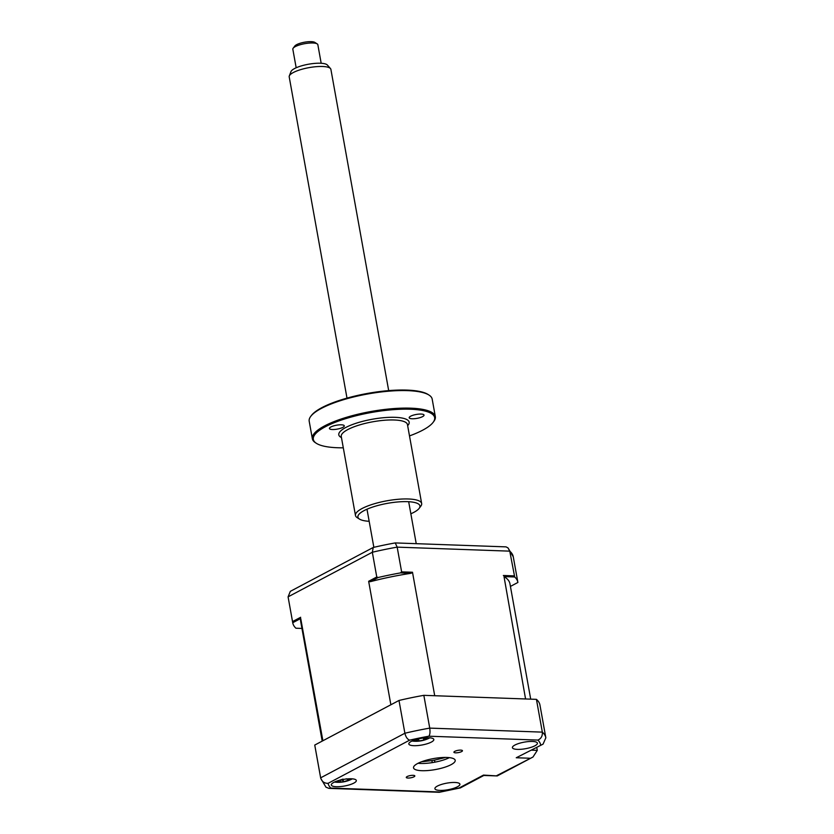 <?xml version="1.0" encoding="UTF-8"?>
<svg xmlns="http://www.w3.org/2000/svg" width="834" height="834" viewBox="0 0 834 834"><rect width="100%" height="100%" fill="white"/><g stroke="black" fill="none" stroke-linecap="round" stroke-linejoin="round"><path stroke-width="1.25" d="M532.415 741.447A12.708 3.346 169.8 0 0 519.05 743.396A12.708 3.346 169.8 0 0 512.41 747.66A12.708 3.346 169.8 0 0 517.414 749.38A12.708 3.346 169.8 0 0 530.789 747.431A12.708 3.346 169.8 0 0 537.419 743.167A12.708 3.346 169.8 0 0 532.415 741.447M460.743 750.12A4.337 1.147 169.8 0 0 456.177 750.788A4.337 1.147 169.8 0 0 453.904 752.247A4.337 1.147 169.8 0 0 455.614 752.831A4.337 1.147 169.8 0 0 460.191 752.164A4.337 1.147 169.8 0 0 462.453 750.704A4.337 1.147 169.8 0 0 460.743 750.12M413.122 775.328A4.337 1.147 169.8 0 0 408.545 775.995A4.337 1.147 169.8 0 0 406.283 777.455A4.337 1.147 169.8 0 0 407.993 778.039A4.337 1.147 169.8 0 0 412.559 777.371A4.337 1.147 169.8 0 0 414.832 775.912A4.337 1.147 169.8 0 0 413.122 775.328M428.822 737.756A12.708 3.346 169.8 0 0 415.457 739.706A12.708 3.346 169.8 0 0 408.816 743.97A12.708 3.346 169.8 0 0 413.82 745.69A12.708 3.346 169.8 0 0 427.196 743.74A12.708 3.346 169.8 0 0 433.826 739.477A12.708 3.346 169.8 0 0 428.822 737.756M351.322 778.779A12.708 3.346 169.8 0 0 337.947 780.728A12.708 3.346 169.8 0 0 331.317 784.992A12.708 3.346 169.8 0 0 336.321 786.712A12.708 3.346 169.8 0 0 349.686 784.763A12.708 3.346 169.8 0 0 356.327 780.499A12.708 3.346 169.8 0 0 351.322 778.779M454.916 782.469A12.708 3.346 169.8 0 0 441.54 784.419A12.708 3.346 169.8 0 0 434.91 788.693A12.708 3.346 169.8 0 0 439.914 790.413A12.708 3.346 169.8 0 0 453.279 788.453A12.708 3.346 169.8 0 0 459.92 784.189A12.708 3.346 169.8 0 0 454.916 782.469M446.868 757.46A21.184 5.567 169.8 0 0 424.589 760.723A21.184 5.567 169.8 0 0 413.528 767.833A21.184 5.567 169.8 0 0 421.868 770.699A21.184 5.567 169.8 0 0 444.147 767.436A21.184 5.567 169.8 0 0 455.208 760.327A21.184 5.567 169.8 0 0 446.868 757.46M418.063 763.277A21.184 5.567 169.8 0 0 420.565 763.454A21.184 5.567 169.8 0 0 449.37 757.647M431.887 760.535L432.262 762.63M497.22 775.933L483.845 775.464L460.441 787.869L439.33 792.29L328.94 788.37L325.969 787.181L320.725 778.299L314.825 745.523A114.362 30.087 -10.2 0 1 314.752 745.054L320.652 777.83C321.778 781.531 324.259 783.366 328.085 783.334A108.013 28.419 169.8 0 0 330.858 788.078L439.872 791.966A108.013 28.419 169.8 0 0 459.086 788.005L483.491 775.088L497.262 775.922L532.978 757.022L537.284 750.381L536.762 747.462M314.752 745.054L398.996 700.466L404.886 733.242C405.835 737.048 407.419 739.351 409.65 740.154L328.085 783.334M398.996 700.466A114.362 30.087 -10.2 0 1 423.839 695.337L429.739 728.113L542.329 732.127A114.362 30.087 -10.2 0 1 545.843 737.798L539.942 705.011A114.362 30.087 -10.2 0 0 536.429 699.351L542.329 732.127C542.611 736.015 541.13 738.663 537.878 740.081L428.864 736.203C429.969 734.702 430.261 732.012 429.739 728.113A114.362 30.087 -10.2 0 0 404.886 733.242L320.652 777.83A114.362 30.087 -10.2 0 0 320.725 778.299M423.839 695.337L536.429 699.351M496.856 775.557L532.978 757.022M529.611 758.221L516.246 757.752L543.07 744.126L545.843 737.798M516.246 757.752L543.07 744.126M460.024 788.026L459.086 788.005M439.33 792.29L439.872 791.966M328.94 788.37L330.858 788.078M445.502 757.439A36.008 9.476 -10.2 0 1 438.913 759.076M428.363 760.973A36.008 9.476 -10.2 0 1 421.618 761.734M530.705 699.153L509.949 583.769A106.314 27.97 169.8 0 0 504.017 576.596L525.566 698.965L434.712 695.723L412.496 572.249L411.12 573.281A106.314 27.97 169.8 0 0 370.223 581.715L368.649 581.288L376.77 576.992L378.209 577.493L370.223 581.715M368.649 581.288L390.865 704.761L322.883 740.748L300.72 618.505A106.314 27.97 169.8 0 0 300.678 621.424L322.205 741.103M504.017 576.596L514.693 576.982L509.762 551.149L508.031 547.928L506.061 546.875L395.243 542.924A111.183 29.253 169.8 0 0 373.236 547.469L290.326 591.348L288.095 596.842A114.362 30.087 169.8 0 0 288.157 597.311L292.755 622.852A114.362 30.087 169.8 0 0 295.934 628.221L301.939 628.44M503.35 575.491L514.213 575.877M288.157 597.311L292.734 622.727A114.362 30.087 169.8 0 0 292.755 622.852M411.12 573.281L400.445 572.906L401.623 571.863L412.496 572.249M400.445 572.906A114.362 30.087 169.8 0 0 378.209 577.493M401.623 571.863L397.172 547.135L395.243 542.924M376.77 576.992L372.329 552.254L373.236 547.469M510.429 586.417L517.893 582.466A114.362 30.087 169.8 0 0 517.872 582.351A114.362 30.087 169.8 0 0 514.693 576.982M292.536 621.58L300.667 617.275M292.734 622.727L300.72 618.505M425.288 737.84A28.94 19.995 72.1 0 1 425.163 737.944L424.579 738.882L425.621 739.06A28.94 17.9 44.5 0 0 427.248 738.747L425.371 739.685A28.94 22.091 -93.3 0 1 423.568 740.092L419.158 740.946A28.94 19.995 72.1 0 1 417.511 741.217L415.196 741.092A28.94 15.804 -69 0 0 416.635 740.811L417.459 739.143M425.872 739.362L425.33 739.602M416.677 741.134A11.436 3.013 169.8 0 0 417.521 741.072M411.975 741.03A11.436 3.013 169.8 0 0 412.403 741.082A29.649 29.649 0 0 0 429.468 738.017A11.436 3.013 169.8 0 0 429.844 737.809M416.635 740.811L416.187 739.695A28.94 22.091 -93.3 0 1 415.822 739.591M417.438 739.31L417.511 741.217M334.465 782.052A11.436 3.013 169.8 0 0 334.893 782.115A29.649 29.649 0 0 0 351.958 779.039A11.436 3.013 169.8 0 0 352.344 778.841M346.152 778.8L348.414 779.456A28.94 23.561 18.9 0 0 350.541 778.82L349.8 779.727A28.94 27.751 -95.3 0 1 347.601 780.447L343.796 781.698A28.94 9.977 68 0 1 343.003 781.958L340.116 782.24A28.94 5.775 -79.9 0 0 340.637 782L340.731 781.906M340.637 782L338.385 781.343A28.94 27.751 -95.3 0 1 336.665 781.156M339.188 780.363L343.003 779.112M349.31 779.206L349.8 779.727M342.357 779.717L343.003 781.958M338.312 780.624L338.385 781.343M423.078 761.213A17.785 4.681 169.8 0 0 443.949 757.46M293.141 48.236L294.819 46.016A10.592 2.783 -10.2 0 1 312.083 41.7A10.592 2.783 -10.2 0 1 314.866 42.409L317.212 43.91A12.708 3.346 169.8 0 0 313.876 43.055A12.708 3.346 169.8 0 0 293.141 48.236A12.708 3.346 169.8 0 0 292.828 49.216L296.174 67.773M289.304 75.946L290.972 71.599A18.734 4.931 -10.2 0 1 302.898 65.469A18.734 4.931 -10.2 0 1 321.893 63.321A18.734 4.931 -10.2 0 1 327.387 65.052L330.472 68.544A21.184 5.567 169.8 0 0 324.259 66.595A21.184 5.567 169.8 0 0 302.784 69.024A21.184 5.567 169.8 0 0 289.304 75.946A21.184 5.567 169.8 0 0 289.2 76.864L346.996 398.11M388.686 390.604L330.889 69.358A21.184 5.567 169.8 0 0 330.472 68.544M321.184 63.28L317.848 44.723A12.708 3.346 169.8 0 0 317.212 43.91M332.412 429.52A7.537 1.981 169.8 0 0 340.345 428.363A7.537 1.981 169.8 0 0 344.275 425.83A7.537 1.981 169.8 0 0 341.304 424.808A7.537 1.981 169.8 0 0 333.381 425.966A7.537 1.981 169.8 0 0 329.44 428.499A7.537 1.981 169.8 0 0 332.412 429.52M310.728 416.385L311.405 415.499A61.633 16.211 -10.2 0 1 406.919 390.093A61.633 16.211 -10.2 0 1 428.113 394.492L429.051 395.097A62.477 16.44 169.8 0 0 407.565 390.635A62.477 16.44 169.8 0 0 310.728 416.385A62.477 16.44 169.8 0 0 309.195 421.212L312.354 438.747A62.477 16.44 -10.2 0 1 344.984 417.771A62.477 16.44 -10.2 0 1 410.714 408.17A62.477 16.44 -10.2 0 1 435.327 416.625A62.477 16.44 -10.2 0 1 433.795 421.451L433.127 422.338A61.633 16.211 169.8 0 0 410.359 409.233A61.633 16.211 169.8 0 0 338.406 421.097A61.633 16.211 169.8 0 0 316.409 443.344A61.633 16.211 169.8 0 0 337.614 447.743A61.633 16.211 169.8 0 0 343.295 447.816M316.409 443.344L315.471 442.739A62.477 16.44 -10.2 0 1 312.354 438.747M359.485 519.092L357.14 517.601A33.631 8.851 -10.2 0 1 355.461 515.443A33.631 8.851 -10.2 0 1 373.027 504.153A33.631 8.851 -10.2 0 1 408.41 498.982A33.631 8.851 -10.2 0 1 421.66 503.538A33.631 8.851 -10.2 0 1 420.836 506.134L419.158 508.354A31.515 8.288 169.8 0 0 407.524 501.661A31.515 8.288 169.8 0 0 370.734 507.729A31.515 8.288 169.8 0 0 359.485 519.092A31.515 8.288 169.8 0 0 369.17 521.292M412.152 418.772A7.537 1.981 169.8 0 0 420.086 417.615A7.537 1.981 169.8 0 0 424.026 415.082A7.537 1.981 169.8 0 0 421.055 414.06A7.537 1.981 169.8 0 0 413.122 415.217A7.537 1.981 169.8 0 0 409.181 417.751A7.537 1.981 169.8 0 0 412.152 418.772M410.849 513.796A31.515 8.288 169.8 0 0 419.158 508.354M409.494 435.911A61.633 16.211 169.8 0 0 433.127 422.338M435.327 416.625L432.179 399.09A62.477 16.44 169.8 0 0 429.051 395.097M531.633 750.183L537.284 750.381M540.651 744.825A108.013 28.419 169.8 0 0 537.878 740.081M428.864 736.203A108.013 28.419 169.8 0 0 409.65 740.154M508.031 547.928L513.275 556.81A114.362 30.087 169.8 0 0 509.762 551.149L397.172 547.135A114.362 30.087 169.8 0 0 372.329 552.254L288.095 596.842M423.578 738.007L423.568 740.092M418.345 738.924L419.158 740.946M347.517 779.623L347.601 780.447M342.753 779.54L343.796 781.698M421.66 503.538L407.451 424.548A33.631 8.851 169.8 0 0 394.201 419.992A33.631 8.851 169.8 0 0 358.818 425.163A33.631 8.851 169.8 0 0 341.252 436.453L355.461 515.443M341.45 437.589A35.747 9.403 -10.2 0 1 352.365 424.569A35.747 9.403 -10.2 0 1 395.087 417.323A35.747 9.403 -10.2 0 1 407.649 425.674M434.493 760.087L434.868 762.172M517.872 582.351L513.275 556.81M424.579 738.882L424.11 737.944M340.731 781.896L340.918 780.228M366.991 509.209L373.851 547.323M408.681 501.714L416.229 543.674"/></g></svg>
